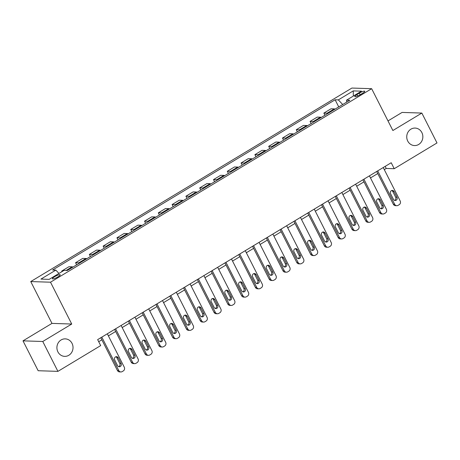 <?xml version="1.0" encoding="UTF-8"?>
<svg xmlns="http://www.w3.org/2000/svg" width="460" height="460" viewBox="0 0 460 460"><rect width="100%" height="100%" fill="white"/><g stroke="black" fill="none" stroke-linecap="round" stroke-linejoin="round"><path stroke-width="0.69" d="M72.03 343.361A8.752 8.056 -88.1 0 1 71.829 352.164A8.752 8.056 -88.1 0 1 64.682 356.368A8.752 8.056 -88.1 0 1 57.902 351.871A8.752 8.056 -88.1 0 1 58.104 343.068A8.752 8.056 -88.1 0 1 65.251 338.87A8.752 8.056 -88.1 0 1 72.03 343.361M421.86 132.56A8.752 8.056 -88.1 0 1 421.659 141.364A8.752 8.056 -88.1 0 1 414.517 145.567A8.752 8.056 -88.1 0 1 407.738 141.07A8.752 8.056 -88.1 0 1 407.934 132.267A8.752 8.056 -88.1 0 1 415.081 128.07A8.752 8.056 -88.1 0 1 421.86 132.56M58.006 276.839A4.376 0.874 -26.9 0 0 60.197 274.804A4.376 0.874 -26.9 0 0 54.585 276.73A4.376 0.874 -26.9 0 0 52.394 278.766A4.376 0.874 -26.9 0 0 58.006 276.839M23 340.848L42.763 341.492L71.731 324.035L51.968 323.391L23 340.848L38.157 370.725L57.92 371.369L100.682 345.598L97.652 339.624L391.207 162.736L394.237 168.711L437 142.945L421.843 113.068L402.08 112.424L387.998 120.911M51.968 323.391L30.745 281.566L351.888 88.055L371.651 88.694L50.514 282.204L30.745 281.566M359.335 93.127L356.908 94.593A4.238 0.851 -26.9 0 0 354.781 96.565A4.238 0.851 -26.9 0 0 360.22 94.697L362.647 93.236A4.238 0.851 -26.9 0 0 364.774 91.264A4.238 0.851 -26.9 0 0 359.335 93.127L360.151 94.737M342.711 104.518L338.347 99.877L335.116 99.774L52.595 270.008L55.827 270.112L58.966 273.447M338.347 99.877L353.245 90.902L361.468 91.166L346.57 100.142L346.69 102.12M55.827 270.112L40.928 279.093L49.157 279.358L64.055 270.382L67.286 270.486L349.801 100.245L346.57 100.142M42.763 341.492L57.92 371.369M71.731 324.035L50.514 282.204M371.651 88.694L392.874 130.525L421.843 113.068M384.278 169.625L386.222 168.452L394.237 168.711M98.71 341.705L101.861 339.802M108.387 335.875L115.655 331.493M122.182 327.56L129.45 323.179M135.976 319.246L143.244 314.864M149.77 310.937L157.038 306.555M163.564 302.622L170.833 298.241M177.359 294.308L184.627 289.932M191.153 285.999L198.427 281.618M204.947 277.685L212.221 273.303M218.742 269.376L226.015 264.994M232.536 261.061L239.809 256.68M246.33 252.747L253.604 248.365M260.124 244.438L267.398 240.057M273.918 236.124L281.192 231.742M287.718 227.809L294.986 223.428M301.513 219.5L308.781 215.119M315.307 211.186L322.575 206.804M329.101 202.877L336.369 198.496M342.895 194.563L350.163 190.181M356.69 186.248L363.958 181.867M370.484 177.939L377.758 173.558M385.169 166.376L386.222 168.452M335.116 99.774L338.738 106.915M335.047 109.141A5.468 1.834 -121.1 0 0 334.27 108.888L331.039 108.784L323.863 113.102L324.944 115.23M62.899 271.078L61.766 271.038L62.048 271.59M61.766 271.038L68.937 266.719L72.168 266.823A5.468 1.834 -121.1 0 1 72.944 267.076M79.568 263.085A5.468 1.834 -121.1 0 0 78.792 262.832L75.561 262.729L76.636 264.851M75.561 262.729L82.731 258.405L85.962 258.508A5.468 1.834 -121.1 0 1 86.739 258.761M93.363 254.771A5.468 1.834 -121.1 0 0 92.587 254.518L89.355 254.414L90.43 256.536M89.355 254.414L96.531 250.09L99.762 250.194A5.468 1.834 -121.1 0 1 100.533 250.453M107.157 246.462A5.468 1.834 -121.1 0 0 106.381 246.209L103.149 246.1L104.224 248.227M103.149 246.1L110.325 241.782L113.557 241.885A5.468 1.834 -121.1 0 1 114.333 242.138M120.951 238.148A5.468 1.834 -121.1 0 0 120.175 237.895L116.943 237.791L118.024 239.913M116.943 237.791L124.12 233.467L127.351 233.571A5.468 1.834 -121.1 0 1 128.127 233.824M134.745 229.833A5.468 1.834 -121.1 0 0 133.969 229.58L130.738 229.477L131.819 231.598M130.738 229.477L137.914 225.153L141.145 225.262A5.468 1.834 -121.1 0 1 141.921 225.515M148.54 221.524A5.468 1.834 -121.1 0 0 147.763 221.271L144.532 221.162L145.613 223.29M144.532 221.162L151.708 216.844L154.939 216.947A5.468 1.834 -121.1 0 1 155.716 217.2M162.334 213.21A5.468 1.834 -121.1 0 0 161.558 212.957L158.326 212.853L159.407 214.975M158.326 212.853L165.502 208.529L168.734 208.633A5.468 1.834 -121.1 0 1 169.51 208.886M176.128 204.901A5.468 1.834 -121.1 0 0 175.352 204.642L172.12 204.539L173.202 206.666M172.12 204.539L179.296 200.215L182.528 200.324A5.468 1.834 -121.1 0 1 183.304 200.577M189.922 196.587A5.468 1.834 -121.1 0 0 189.152 196.334L185.92 196.23L186.996 198.352M185.92 196.23L193.091 191.906L196.322 192.01A5.468 1.834 -121.1 0 1 197.098 192.263M203.722 188.272A5.468 1.834 -121.1 0 0 202.946 188.019L199.715 187.916L200.79 190.037M199.715 187.916L206.885 183.592L210.117 183.695A5.468 1.834 -121.1 0 1 210.893 183.954M217.517 179.964A5.468 1.834 -121.1 0 0 216.74 179.71L213.509 179.601L214.584 181.729M213.509 179.601L220.679 175.283L223.911 175.386A5.468 1.834 -121.1 0 1 224.687 175.639M231.311 171.649A5.468 1.834 -121.1 0 0 230.535 171.396L227.303 171.292L228.378 173.414M227.303 171.292L234.473 166.968L237.705 167.072A5.468 1.834 -121.1 0 1 238.481 167.325M245.105 163.334A5.468 1.834 -121.1 0 0 244.329 163.081L241.097 162.978L242.173 165.1M241.097 162.978L248.268 158.654L251.499 158.763A5.468 1.834 -121.1 0 1 252.275 159.016M258.899 155.026A5.468 1.834 -121.1 0 0 258.123 154.773L254.892 154.663L255.967 156.791M254.892 154.663L262.062 150.345L265.293 150.449A5.468 1.834 -121.1 0 1 266.07 150.702M272.694 146.711A5.468 1.834 -121.1 0 0 271.917 146.458L268.686 146.355L269.761 148.477M268.686 146.355L275.862 142.031L279.093 142.134A5.468 1.834 -121.1 0 1 279.864 142.387M286.488 138.402A5.468 1.834 -121.1 0 0 285.712 138.144L282.48 138.04L283.555 140.168M282.48 138.04L289.656 133.716L292.888 133.826A5.468 1.834 -121.1 0 1 293.664 134.078M300.282 130.088A5.468 1.834 -121.1 0 0 299.506 129.835L296.274 129.731L297.355 131.853M296.274 129.731L303.45 125.407L306.682 125.511A5.468 1.834 -121.1 0 1 307.458 125.764M314.077 121.773A5.468 1.834 -121.1 0 0 313.3 121.52L310.069 121.417L311.15 123.539M310.069 121.417L317.245 117.093L320.476 117.196A5.468 1.834 -121.1 0 1 321.252 117.455M327.871 113.465A5.468 1.834 -121.1 0 0 327.094 113.212L323.863 113.102M353.343 96.059L353.245 90.902M383.226 167.543L400.183 200.968A2.737 2.518 91.9 0 1 399.188 204.689L398.084 205.355A2.737 2.518 91.9 0 1 394.663 204.297L377.706 170.873M376.7 171.477L393.329 204.251L394.663 204.297M397.003 197.265A2.191 2.012 -88.1 0 1 395.169 200.52A2.191 2.012 -88.1 0 1 393.472 199.393L390.563 193.66A2.191 2.012 -88.1 0 1 392.397 190.405A2.191 2.012 -88.1 0 1 394.093 191.532L397.003 197.265L395.669 197.225A2.191 2.012 -88.1 0 1 394.507 200.37M391.73 190.509A2.191 2.012 -88.1 0 1 392.759 191.486L395.669 197.225M396.784 205.7L395.445 205.654A2.737 2.518 -88.1 0 1 393.329 204.251M369.432 175.858L386.388 209.283A2.737 2.518 91.9 0 1 385.394 213.003L384.29 213.67A2.737 2.518 91.9 0 1 380.868 212.606L363.912 179.181M362.905 179.791L379.534 212.566L380.868 212.606M383.209 205.58A2.191 2.012 -88.1 0 1 381.374 208.828A2.191 2.012 -88.1 0 1 379.678 207.707L376.769 201.969A2.191 2.012 -88.1 0 1 378.603 198.72A2.191 2.012 -88.1 0 1 380.299 199.841L383.209 205.58L381.875 205.534A2.191 2.012 -88.1 0 1 380.707 208.685M377.936 198.823A2.191 2.012 -88.1 0 1 378.965 199.801L381.875 205.534M382.984 214.015L381.65 213.969A2.737 2.518 -88.1 0 1 379.534 212.566M355.632 184.172L372.594 217.597A2.737 2.518 91.9 0 1 371.599 221.317L370.495 221.979A2.737 2.518 91.9 0 1 367.074 220.921L350.117 187.496M349.111 188.1L365.74 220.875L367.074 220.921M369.414 213.894A2.191 2.012 -88.1 0 1 367.58 217.143A2.191 2.012 -88.1 0 1 365.884 216.022L362.974 210.283A2.191 2.012 -88.1 0 1 364.809 207.034A2.191 2.012 -88.1 0 1 366.505 208.156L369.414 213.894L368.08 213.848A2.191 2.012 -88.1 0 1 366.913 216.999M364.142 207.132A2.191 2.012 -88.1 0 1 365.171 208.11L368.08 213.848M369.19 222.324L367.856 222.283A2.737 2.518 -88.1 0 1 365.74 220.875M341.837 192.481L358.794 225.906A2.737 2.518 91.9 0 1 357.805 229.626L356.701 230.293A2.737 2.518 91.9 0 1 353.28 229.235L336.323 195.81M335.317 196.414L351.946 229.189L353.28 229.235M355.62 222.203A2.191 2.012 -88.1 0 1 353.786 225.457A2.191 2.012 -88.1 0 1 352.09 224.33L349.18 218.598A2.191 2.012 -88.1 0 1 351.014 215.343A2.191 2.012 -88.1 0 1 352.711 216.464L355.62 222.203L354.286 222.163A2.191 2.012 -88.1 0 1 353.119 225.308M350.342 215.447A2.191 2.012 -88.1 0 1 351.377 216.424L354.286 222.163M355.396 230.638L354.062 230.592A2.737 2.518 -88.1 0 1 351.946 229.189M328.043 200.796L345 234.22A2.737 2.518 91.9 0 1 344.005 237.941L342.907 238.608A2.737 2.518 91.9 0 1 339.486 237.544L322.529 204.119M321.523 204.729L338.152 237.504L339.486 237.544M341.826 230.517A2.191 2.012 -88.1 0 1 339.992 233.766A2.191 2.012 -88.1 0 1 338.296 232.645L335.386 226.906A2.191 2.012 -88.1 0 1 337.22 223.658A2.191 2.012 -88.1 0 1 338.916 224.779L341.826 230.517L340.492 230.471A2.191 2.012 -88.1 0 1 339.325 233.623M336.547 223.761A2.191 2.012 -88.1 0 1 337.582 224.739L340.492 230.471M341.602 238.947L340.268 238.907A2.737 2.518 -88.1 0 1 338.152 237.504M314.249 209.11L331.206 242.535A2.737 2.518 91.9 0 1 330.211 246.255L329.107 246.916A2.737 2.518 91.9 0 1 325.691 245.858L308.735 212.434M307.728 213.037L324.352 245.812L325.691 245.858M328.032 238.826A2.191 2.012 -88.1 0 1 326.197 242.081A2.191 2.012 -88.1 0 1 324.501 240.954L321.592 235.221A2.191 2.012 -88.1 0 1 323.426 231.966A2.191 2.012 -88.1 0 1 325.122 233.093L328.032 238.826L326.698 238.786A2.191 2.012 -88.1 0 1 325.53 241.937M322.753 232.07A2.191 2.012 -88.1 0 1 323.788 233.047L326.698 238.786M327.808 247.261L326.473 247.221A2.737 2.518 -88.1 0 1 324.352 245.812M300.455 217.419L317.411 250.844A2.737 2.518 91.9 0 1 316.417 254.564L315.313 255.231A2.737 2.518 91.9 0 1 311.897 254.167L294.94 220.742M293.934 221.352L310.558 254.127L311.897 254.167M314.237 247.141A2.191 2.012 -88.1 0 1 312.403 250.389A2.191 2.012 -88.1 0 1 310.707 249.268L307.797 243.53A2.191 2.012 -88.1 0 1 309.632 240.281A2.191 2.012 -88.1 0 1 311.328 241.402L314.237 247.141L312.903 247.1A2.191 2.012 -88.1 0 1 311.736 250.246M308.959 240.384A2.191 2.012 -88.1 0 1 309.994 241.362L312.903 247.1M314.013 255.576L312.679 255.53A2.737 2.518 -88.1 0 1 310.558 254.127M286.661 225.733L303.617 259.158A2.737 2.518 91.9 0 1 302.622 262.878L301.518 263.54A2.737 2.518 91.9 0 1 298.103 262.482L281.14 229.057M280.14 229.666L296.763 262.441L298.103 262.482M300.443 255.455A2.191 2.012 -88.1 0 1 298.603 258.704A2.191 2.012 -88.1 0 1 296.913 257.583L294.003 251.844A2.191 2.012 -88.1 0 1 295.837 248.595A2.191 2.012 -88.1 0 1 297.534 249.717L300.443 255.455L299.109 255.409A2.191 2.012 -88.1 0 1 297.942 258.56M295.165 248.693A2.191 2.012 -88.1 0 1 296.194 249.671L299.109 255.409M300.219 263.885L298.885 263.844A2.737 2.518 -88.1 0 1 296.763 262.441M272.866 234.042L289.823 267.467A2.737 2.518 91.9 0 1 288.828 271.187L287.724 271.854A2.737 2.518 91.9 0 1 284.303 270.796L267.346 237.371M266.34 237.975L282.969 270.75L284.303 270.796M286.649 263.764A2.191 2.012 -88.1 0 1 284.809 267.018A2.191 2.012 -88.1 0 1 283.118 265.892L280.203 260.159A2.191 2.012 -88.1 0 1 282.043 256.904A2.191 2.012 -88.1 0 1 283.739 258.031L286.649 263.764L285.315 263.724A2.191 2.012 -88.1 0 1 284.148 266.869M281.37 257.008A2.191 2.012 -88.1 0 1 282.4 257.985L285.315 263.724M286.425 272.199L285.091 272.153A2.737 2.518 -88.1 0 1 282.969 270.75M259.072 242.357L276.029 275.781A2.737 2.518 91.9 0 1 275.034 279.502L273.93 280.169A2.737 2.518 91.9 0 1 270.509 279.105L253.552 245.68M252.546 246.29L269.175 279.065L270.509 279.105M272.855 272.078A2.191 2.012 -88.1 0 1 271.015 275.327A2.191 2.012 -88.1 0 1 269.324 274.206L266.409 268.467A2.191 2.012 -88.1 0 1 268.249 265.219A2.191 2.012 -88.1 0 1 269.945 266.34L272.855 272.078L271.515 272.032A2.191 2.012 -88.1 0 1 270.353 275.183M267.576 265.322A2.191 2.012 -88.1 0 1 268.605 266.3L271.515 272.032M272.63 280.514L271.296 280.468A2.737 2.518 -88.1 0 1 269.175 279.065M245.278 250.671L262.234 284.096A2.737 2.518 91.9 0 1 261.24 287.816L260.136 288.477A2.737 2.518 91.9 0 1 256.714 287.419L239.758 253.995M238.751 254.598L255.38 287.373L256.714 287.419M259.06 280.393A2.191 2.012 -88.1 0 1 257.22 283.642A2.191 2.012 -88.1 0 1 255.524 282.52L252.615 276.782A2.191 2.012 -88.1 0 1 254.455 273.533A2.191 2.012 -88.1 0 1 256.145 274.654L259.06 280.393L257.721 280.347A2.191 2.012 -88.1 0 1 256.559 283.498M253.782 273.631A2.191 2.012 -88.1 0 1 254.811 274.608L257.721 280.347M258.836 288.822L257.502 288.782A2.737 2.518 -88.1 0 1 255.38 287.373M231.483 258.98L248.44 292.405A2.737 2.518 91.9 0 1 247.445 296.125L246.341 296.792A2.737 2.518 91.9 0 1 242.92 295.734L225.963 262.309M224.957 262.913L241.586 295.688L242.92 295.734M245.266 288.702A2.191 2.012 -88.1 0 1 243.426 291.956A2.191 2.012 -88.1 0 1 241.73 290.829L238.82 285.096A2.191 2.012 -88.1 0 1 240.66 281.842A2.191 2.012 -88.1 0 1 242.351 282.969L245.266 288.702L243.927 288.661A2.191 2.012 -88.1 0 1 242.765 291.807M239.988 281.945A2.191 2.012 -88.1 0 1 241.017 282.923L243.927 288.661M245.042 297.137L243.702 297.091A2.737 2.518 -88.1 0 1 241.586 295.688M217.689 267.294L234.646 300.719A2.737 2.518 91.9 0 1 233.651 304.44L232.547 305.106A2.737 2.518 91.9 0 1 229.126 304.043L212.169 270.618M211.163 271.227L227.792 304.002L229.126 304.043M231.466 297.016A2.191 2.012 -88.1 0 1 229.632 300.265A2.191 2.012 -88.1 0 1 227.936 299.144L225.026 293.405A2.191 2.012 -88.1 0 1 226.866 290.156A2.191 2.012 -88.1 0 1 228.557 291.278L231.466 297.016L230.132 296.97A2.191 2.012 -88.1 0 1 228.971 300.121M226.193 290.26A2.191 2.012 -88.1 0 1 227.223 291.237L230.132 296.97M231.248 305.446L229.908 305.405A2.737 2.518 -88.1 0 1 227.792 304.002M203.895 275.609L220.852 309.034A2.737 2.518 91.9 0 1 219.857 312.754L218.753 313.415A2.737 2.518 91.9 0 1 215.332 312.357L198.375 278.933M197.369 279.536L213.998 312.311L215.332 312.357M217.672 305.325A2.191 2.012 -88.1 0 1 215.838 308.579A2.191 2.012 -88.1 0 1 214.141 307.458L211.232 301.72A2.191 2.012 -88.1 0 1 213.066 298.465A2.191 2.012 -88.1 0 1 214.762 299.592L217.672 305.325L216.338 305.285A2.191 2.012 -88.1 0 1 215.177 308.436M212.399 298.569A2.191 2.012 -88.1 0 1 213.428 299.546L216.338 305.285M217.453 313.76L216.114 313.72A2.737 2.518 -88.1 0 1 213.998 312.311M190.101 283.918L207.058 317.342A2.737 2.518 91.9 0 1 206.063 321.063L204.959 321.73A2.737 2.518 91.9 0 1 201.537 320.666L184.581 287.241M183.574 287.851L200.203 320.626L201.537 320.666M203.878 313.639A2.191 2.012 -88.1 0 1 202.043 316.894A2.191 2.012 -88.1 0 1 200.347 315.767L197.438 310.028A2.191 2.012 -88.1 0 1 199.272 306.78A2.191 2.012 -88.1 0 1 200.968 307.901L203.878 313.639L202.544 313.599A2.191 2.012 -88.1 0 1 201.376 316.744M198.605 306.883A2.191 2.012 -88.1 0 1 199.634 307.861L202.544 313.599M203.653 322.075L202.32 322.029A2.737 2.518 -88.1 0 1 200.203 320.626M176.301 292.232L193.263 325.657A2.737 2.518 91.9 0 1 192.268 329.377L191.164 330.044A2.737 2.518 91.9 0 1 187.743 328.98L170.786 295.556M169.78 296.165L186.409 328.94L187.743 328.98M190.083 321.954A2.191 2.012 -88.1 0 1 188.249 325.203A2.191 2.012 -88.1 0 1 186.553 324.082L183.643 318.343A2.191 2.012 -88.1 0 1 185.478 315.094A2.191 2.012 -88.1 0 1 187.174 316.216L190.083 321.954L188.749 321.908A2.191 2.012 -88.1 0 1 187.582 325.059M184.805 315.192A2.191 2.012 -88.1 0 1 185.84 316.175L188.749 321.908M189.859 330.384L188.525 330.343A2.737 2.518 -88.1 0 1 186.409 328.94M162.506 300.547L179.463 333.966A2.737 2.518 91.9 0 1 178.474 337.686L177.37 338.353A2.737 2.518 91.9 0 1 173.949 337.295L156.992 303.87M155.986 304.474L172.615 337.249L173.949 337.295M176.289 330.263A2.191 2.012 -88.1 0 1 174.455 333.517A2.191 2.012 -88.1 0 1 172.759 332.39L169.849 326.657A2.191 2.012 -88.1 0 1 171.683 323.403A2.191 2.012 -88.1 0 1 173.38 324.53L176.289 330.263L174.955 330.222A2.191 2.012 -88.1 0 1 173.788 333.368M171.011 323.506A2.191 2.012 -88.1 0 1 172.046 324.484L174.955 330.222M176.065 338.698L174.731 338.652A2.737 2.518 -88.1 0 1 172.615 337.249M148.712 308.855L165.669 342.28A2.737 2.518 91.9 0 1 164.674 346L163.576 346.667A2.737 2.518 91.9 0 1 160.155 345.604L143.198 312.179M142.192 312.788L158.821 345.563L160.155 345.604M162.495 338.577A2.191 2.012 -88.1 0 1 160.661 341.826A2.191 2.012 -88.1 0 1 158.964 340.705L156.055 334.966A2.191 2.012 -88.1 0 1 157.889 331.717A2.191 2.012 -88.1 0 1 159.585 332.839L162.495 338.577L161.161 338.531A2.191 2.012 -88.1 0 1 159.994 341.682M157.216 331.821A2.191 2.012 -88.1 0 1 158.251 332.798L161.161 338.531M162.271 347.012L160.937 346.966A2.737 2.518 -88.1 0 1 158.821 345.563M134.918 317.17L151.875 350.595A2.737 2.518 91.9 0 1 150.88 354.315L149.776 354.976A2.737 2.518 91.9 0 1 146.36 353.918L129.404 320.493M128.398 321.097L145.021 353.872L146.36 353.918M148.701 346.892A2.191 2.012 -88.1 0 1 146.866 350.141A2.191 2.012 -88.1 0 1 145.17 349.019L142.261 343.281A2.191 2.012 -88.1 0 1 144.095 340.032A2.191 2.012 -88.1 0 1 145.791 341.153L148.701 346.892L147.367 346.846A2.191 2.012 -88.1 0 1 146.199 349.997M143.422 340.13A2.191 2.012 -88.1 0 1 144.457 341.107L147.367 346.846M148.477 355.321L147.142 355.281A2.737 2.518 -88.1 0 1 145.021 353.872M121.124 325.479L138.08 358.903A2.737 2.518 91.9 0 1 137.086 362.624L135.982 363.291A2.737 2.518 91.9 0 1 132.566 362.233L115.609 328.808M114.603 329.412L131.226 362.187L132.566 362.233M134.906 355.2A2.191 2.012 -88.1 0 1 133.072 358.455A2.191 2.012 -88.1 0 1 131.376 357.328L128.466 351.595A2.191 2.012 -88.1 0 1 130.301 348.341A2.191 2.012 -88.1 0 1 131.997 349.468L134.906 355.2L133.572 355.16A2.191 2.012 -88.1 0 1 132.405 358.305M129.628 348.444A2.191 2.012 -88.1 0 1 130.663 349.422L133.572 355.16M134.682 363.636L133.348 363.59A2.737 2.518 -88.1 0 1 131.226 362.187M107.329 333.793L124.286 367.218A2.737 2.518 91.9 0 1 123.291 370.938L122.187 371.605A2.737 2.518 91.9 0 1 118.772 370.541L101.809 337.117M100.809 337.726L117.432 370.501L118.772 370.541M121.112 363.515A2.191 2.012 -88.1 0 1 119.272 366.764A2.191 2.012 -88.1 0 1 117.582 365.642L114.672 359.904A2.191 2.012 -88.1 0 1 116.506 356.655A2.191 2.012 -88.1 0 1 118.203 357.776L121.112 363.515L119.778 363.469A2.191 2.012 -88.1 0 1 118.611 366.62M115.834 356.759A2.191 2.012 -88.1 0 1 116.863 357.736L119.778 363.469M120.888 371.945L119.554 371.904A2.737 2.518 -88.1 0 1 117.432 370.501M327.094 113.212L334.27 108.888M313.3 121.52L320.476 117.196M299.506 129.835L306.682 125.511M285.712 138.144L292.888 133.826M271.917 146.458L279.093 142.134M258.123 154.773L265.293 150.449M244.329 163.081L251.499 158.763M230.535 171.396L237.705 167.072M216.74 179.71L223.911 175.386M202.946 188.019L210.117 183.695M189.152 196.334L196.322 192.01M175.352 204.642L182.528 200.324M161.558 212.957L168.734 208.633M147.763 221.271L154.939 216.947M133.969 229.58L141.145 225.262M120.175 237.895L127.351 233.571M106.381 246.209L113.557 241.885M92.587 254.518L99.762 250.194M78.792 262.832L85.962 258.508M66.154 270.451L72.168 266.823M357.633 96.013L356.908 94.593M394.093 191.532L392.759 191.486M380.299 199.841L378.965 199.801M366.505 208.156L365.171 208.11M352.711 216.464L351.377 216.424M338.916 224.779L337.582 224.739M325.122 233.093L323.788 233.047M311.328 241.402L309.994 241.362M297.534 249.717L296.194 249.671M283.739 258.031L282.4 257.985M269.945 266.34L268.605 266.3M256.145 274.654L254.811 274.608M242.351 282.969L241.017 282.923M228.557 291.278L227.223 291.237M214.762 299.592L213.428 299.546M200.968 307.901L199.634 307.861M187.174 316.216L185.84 316.175M173.38 324.53L172.046 324.484M159.585 332.839L158.251 332.798M145.791 341.153L144.457 341.107M131.997 349.468L130.663 349.422M118.203 357.776L116.863 357.736"/></g></svg>
